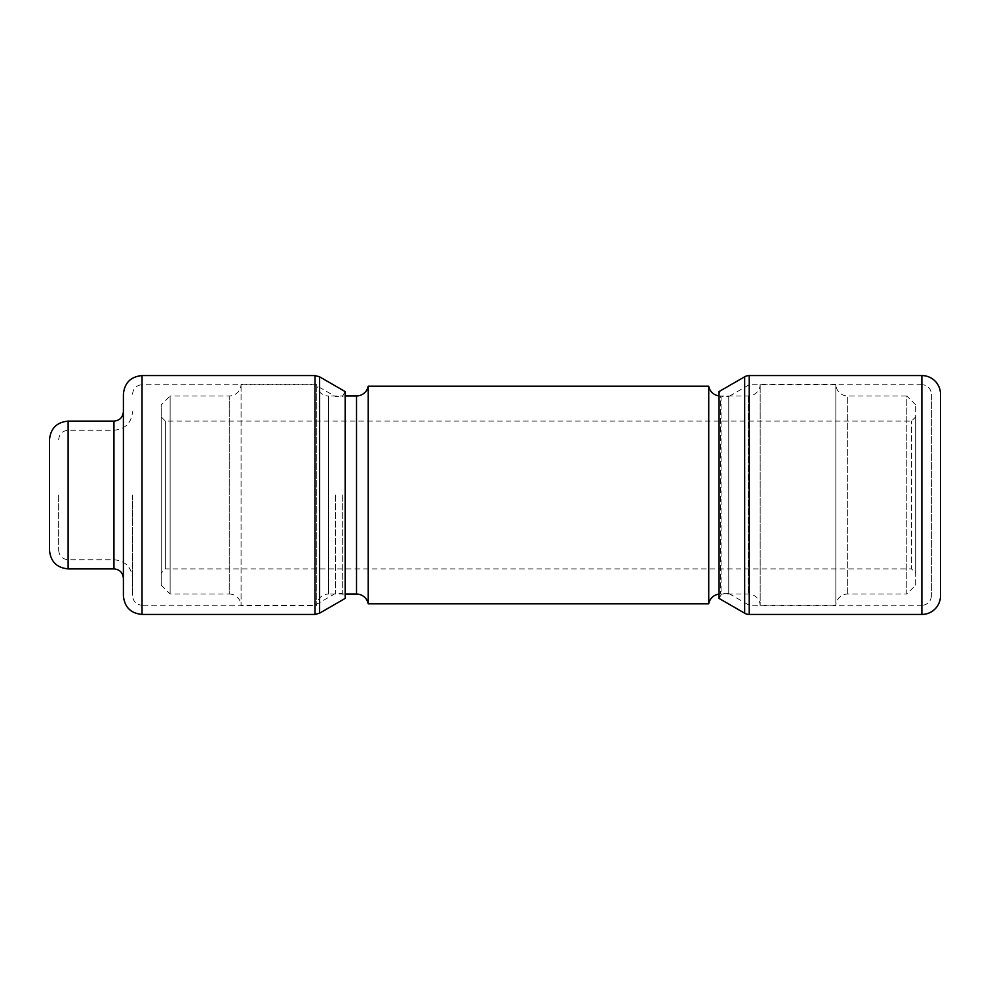 <?xml version="1.0" encoding="UTF-8"?>
<svg xmlns="http://www.w3.org/2000/svg" width="990" height="990" viewBox="0 0 990 990"><rect width="100%" height="100%" fill="white"/><g stroke="black" fill="none" stroke-linecap="round" stroke-linejoin="round"><path stroke-width="0.74" stroke-dasharray="4.95 3.71" d="M915.663 585.164L915.663 404.836L915.663 585.164L906.803 594.037L906.803 395.963L847.675 395.963A11.831 11.831 0 0 1 835.845 384.145L835.845 605.855L835.845 384.145L760.172 384.145L760.172 605.855L760.172 384.145A11.831 11.831 0 0 1 748.341 395.963L720.374 395.963L720.374 594.037L720.374 395.963A11.831 11.831 0 0 1 719.049 395.889M915.663 404.836L906.803 395.963L906.803 594.037L847.675 594.037A11.831 11.831 0 0 0 835.845 605.855L760.172 605.855A11.831 11.831 0 0 0 748.341 594.037L720.374 594.037A11.831 11.831 0 0 0 719.049 594.111M161.246 585.164L170.119 594.037L229.235 594.037L229.235 395.963L229.235 594.037A11.831 11.831 0 0 1 241.065 605.855L241.065 384.145L241.065 605.855L316.738 605.855L316.738 384.145L316.738 605.855A11.831 11.831 0 0 1 328.569 594.037L328.569 395.963A11.831 11.831 0 0 1 316.738 384.145L241.065 384.145A11.831 11.831 0 0 1 229.235 395.963L170.119 395.963L170.119 594.037L170.119 395.963L161.246 404.836L161.246 585.164L161.246 404.836M368.181 386.211L368.181 603.789M708.729 386.211L708.729 603.789M161.246 416.951L165.379 421.096L911.53 421.096L915.663 416.951L915.663 573.049L911.53 568.904L911.53 421.096L911.53 568.904L165.379 568.904L165.379 421.096L165.379 568.904L161.246 573.049L161.246 416.951L161.246 573.049M915.663 573.049L915.663 416.951M345.151 395.963L328.569 395.963L328.569 594.037L345.151 594.037M335.449 495L335.449 593.443L335.449 495M342.28 495L342.28 593.443L342.28 495M314.969 614.431L314.969 375.569M132.573 495L132.573 595.807L132.573 495M58.67 495L58.67 550.279L58.67 495M142.028 614.431L142.028 384.739L314.969 384.739L335.449 396.557L342.28 396.557L345.151 391.582L345.151 598.418L342.28 593.443L335.449 593.443L314.969 605.261L142.028 605.261L142.028 495L142.028 605.261C136.286 604.704 133.13 601.549 132.573 595.807M123.404 595.807L123.404 394.193M49.5 550.279L49.5 439.721M728.751 593.443L721.92 593.443L721.92 396.557L719.049 391.582L719.049 598.418L721.92 593.443L721.92 396.557L728.751 396.557L728.751 593.443L749.232 605.261L749.232 384.739L749.232 605.261L921.876 605.261L921.876 384.739L749.232 384.739L728.751 396.557L728.751 593.443M931.33 595.807A9.454 9.454 0 0 1 921.876 605.261L921.876 384.739A9.454 9.454 0 0 1 931.33 394.193L931.33 595.807L931.33 394.193M940.5 394.193L940.5 595.807M847.675 594.037L847.675 395.963L847.675 594.037M356.536 395.963L356.536 594.037M748.341 395.963L748.341 594.037L748.341 395.963M113.949 568.904L113.949 421.096M68.124 568.904L68.124 421.096M319.547 376.794L319.547 613.206M132.573 394.193C133.13 388.451 136.286 385.296 142.028 384.739L142.028 375.569M68.124 495L68.124 430.254L68.124 495M921.876 375.569L921.876 614.431M749.232 375.569L749.232 614.431M744.653 376.794L744.653 613.206M58.67 439.721C59.227 433.979 62.382 430.823 68.124 430.254L113.949 430.254C125.26 429.153 131.46 422.953 132.573 411.63M58.67 550.279C59.227 556.021 62.382 559.177 68.124 559.746L113.949 559.746C125.26 560.847 131.46 567.047 132.573 578.37"/><path stroke-width="1.49" d="M719.049 594.111A11.831 11.831 0 0 0 708.729 603.789L708.729 386.211L368.181 386.211A11.831 11.831 0 0 1 356.536 395.963L345.151 395.963M708.729 603.789L368.181 603.789A11.831 11.831 0 0 0 356.536 594.037L345.151 594.037M708.729 386.211A11.831 11.831 0 0 0 719.049 395.889M368.181 603.789L368.181 386.211M319.547 376.794L319.547 613.206L345.151 598.418L345.151 391.582L319.547 376.794L314.969 375.569L314.969 614.431L142.028 614.431C130.717 613.33 124.505 607.118 123.404 595.807L123.404 394.193C124.505 382.882 130.717 376.67 142.028 375.569L142.028 614.431M68.124 568.904L68.124 421.096C56.814 422.198 50.601 428.41 49.5 439.721L49.5 550.279C50.601 561.59 56.814 567.802 68.124 568.904L113.949 568.904C119.642 569.411 122.797 572.567 123.404 578.37M744.653 613.206L719.049 598.418L719.049 391.582L744.653 376.794A9.17 9.17 0 0 1 749.232 375.569L921.876 375.569A18.624 18.624 0 0 1 940.5 394.193L940.5 595.807A18.624 18.624 0 0 1 921.876 614.431L749.232 614.431A9.17 9.17 0 0 1 744.653 613.206L744.653 376.794M356.536 594.037L356.536 395.963M68.124 421.096L113.949 421.096L113.949 568.904M749.232 614.431L749.232 375.569M921.876 614.431L921.876 375.569M142.028 375.569L314.969 375.569M113.949 421.096C119.642 420.589 122.797 417.433 123.404 411.63M319.547 613.206L314.969 614.431"/></g></svg>
